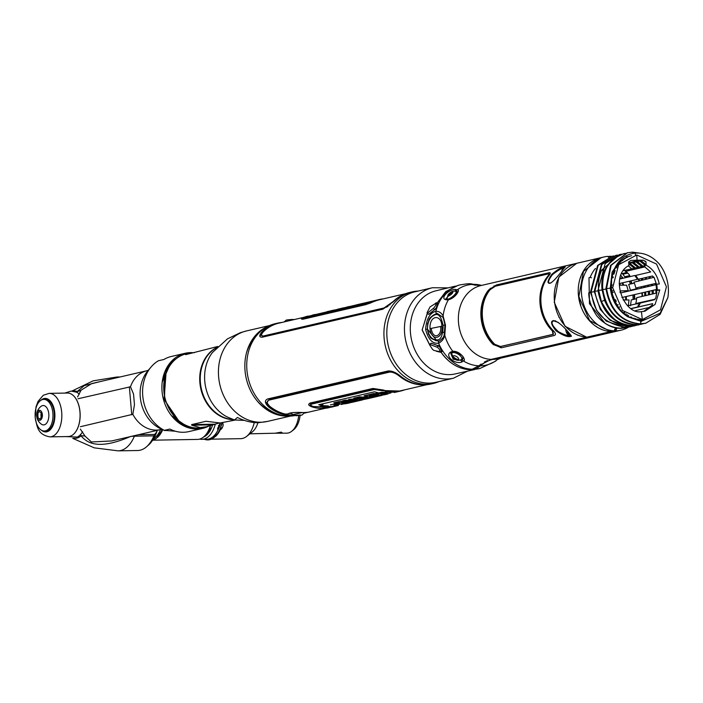 <?xml version="1.0" encoding="UTF-8"?>
<svg xmlns="http://www.w3.org/2000/svg" width="703" height="703" viewBox="0 0 703 703"><rect width="100%" height="100%" fill="white"/><g stroke="black" fill="none" stroke-linecap="round" stroke-linejoin="round"><path stroke-width="1.05" d="M273.678 413.434A40.141 32.883 76.9 0 0 275.286 413.136A46.996 38.489 76.9 0 0 294.267 415.684M277.72 412.485A40.141 32.883 76.9 0 0 278.441 412.248M269.97 334.856A40.141 32.883 76.9 0 0 269.082 334.672M260.628 334.312A40.141 32.883 76.9 0 0 260.154 334.364A40.212 32.936 76.9 0 1 260.637 334.303M257.272 401.061A43.894 35.95 -103.1 0 0 271.217 411.36L275.286 413.136A46.996 38.489 76.9 0 1 246.929 370.173A46.996 38.489 -103.1 0 1 257.122 334.936A40.141 32.883 76.9 0 0 255.549 335.375M273.212 409.568A36.248 29.693 -103.1 0 1 272.465 409.682M268.177 409.867A36.248 29.693 -103.1 0 1 266.876 409.779M278.08 398.012L276.253 398.039M251.05 341.658A36.248 29.693 -103.1 0 1 252.175 341.008M266.358 409.427A34.64 28.375 76.9 0 0 267.193 409.304M270.664 408.478A34.64 28.375 76.9 0 0 271.235 408.285M272.439 399.322L270.611 399.348M250.883 342.15A34.64 28.375 76.9 0 0 250.743 342.203L251.498 342.01M300.735 327.317A37.971 31.099 76.9 0 0 298.845 328.152M435.825 382.309A46.442 38.041 -103.1 0 1 387.01 337.73A46.442 38.041 -103.1 0 1 414.814 291.833L432.45 287.738A46.442 38.041 -103.1 0 0 404.647 333.635A46.442 38.041 -103.1 0 0 453.47 378.205L435.825 382.309M455.799 291.455L456.634 291.095M438.022 304.118L437.248 303.072M470.386 369.673A42.83 35.08 76.9 0 0 471.414 369.673A42.83 35.08 76.9 0 0 472.082 369.646M474.71 369.541L455.105 373.943A42.655 34.939 -103.1 0 1 449.287 374.637A42.655 34.939 -103.1 0 1 410.939 336.746A42.655 34.939 -103.1 0 1 435.798 290.84L455.333 286.147M427.239 313.353L422.143 330.041L429.7 344.971M427.661 313.687L428.9 314.338L434.832 309.54L437.38 306.385C438.356 303.854 438.206 302.782 436.941 303.169L436.809 303.221A42.83 35.08 76.9 0 0 436.765 303.309M440.966 352.124A42.83 35.08 76.9 0 0 450.201 362.115M576.724 263.3L558.859 277.087L554.245 302.264L565.027 326.28L586.697 337.212L491.169 359.4L472.179 369.251L470.026 369.752C458.453 369.031 448.778 363.152 441.001 352.124L441.141 352.115C442.424 351.913 442.354 350.542 440.948 348.02L437.925 345.656L431.37 343.222L430.21 344.066M569.562 336.588L571.258 336.192C572.91 337.431 560.309 320.999 553.428 320.63C550.273 321.201 551.134 324.584 556.011 330.77C562.066 334.918 566.583 336.851 569.562 336.588M565.3 266.701L563.604 267.087C560.783 267.667 556.855 270.075 551.811 274.302C547.4 280.831 546.872 283.792 550.221 283.204C555.704 280.576 565.704 265.347 565.3 266.701M554.228 335.507C556.152 334.856 555.836 333.231 553.261 330.638A37.593 30.791 -103.1 0 1 548.577 276.059C550.704 273.476 550.8 272.377 548.85 272.782L496.344 284.979L488.567 290.005A37.593 30.791 76.9 0 0 493.251 344.575L501.722 347.704L554.228 335.507M445.482 325.261L444.929 325.427L444.182 334.575A1.608 0.677 -162.3 0 0 444.788 335.393C443.821 339.013 441.756 341.614 438.593 343.196C432.459 343.969 428.136 339.364 425.614 329.382C426.387 319.039 429.805 313.002 435.851 311.28C438.953 311.209 441.379 312.765 443.118 315.937L445.482 325.261L444.788 335.393A41.09 33.656 76.9 0 0 452.837 351.342C460.307 350.586 467.038 360.867 463.339 360.911A1.072 0.808 -137.8 0 1 462.618 359.461L462.978 357.203C464.525 356.509 454.454 350.085 453.426 351.79A1.072 0.589 -99.2 0 1 452.837 351.342L451.027 351.887A1.072 0.738 64.3 0 0 452.231 351.931L452.565 351.386M448.795 299.364C457.802 295.937 458.47 289.996 457.486 292.026L456.783 291.473A1.072 0.888 -64 0 1 457.24 289.847C460.852 288.845 455.808 298.037 448.417 299.759A1.072 0.589 -98.1 0 1 448.795 299.364A1.072 0.589 -98.1 0 1 449.226 299.583M444.929 325.427C445.702 327.466 442.82 315.278 442.714 317.15L437.231 313.459A1.608 1.344 80.8 0 1 435.851 311.28A42.962 35.194 76.9 0 1 437.38 306.385A42.962 35.194 76.9 0 1 460.36 284.82L466.933 283.836L481.072 285.523M447.785 299.829L447.767 299.803A1.072 0.773 95 0 0 446.563 299.829L448.417 299.759A41.09 33.656 76.9 0 0 443.118 315.937L443.47 317.484M446.563 299.829C438.918 299.1 448.927 288.792 455.79 289.469A1.072 0.773 95 0 0 455.518 291.104L455.931 291.622M471.827 284.425A41.09 33.656 76.9 0 0 457.24 289.847L455.79 289.469M436.484 303.889L445.825 291.56L458.207 285.321L460.36 284.82M429.674 344.734L422.178 329.795L427.406 313.274M461.853 358.284A6.714 2.944 -148.8 0 0 462.75 358.196L461.449 360.34A1.072 0.738 64.3 0 0 461.994 361.896L463.339 360.911A41.09 33.656 76.9 0 0 478.805 365.815M461.994 361.896C455.43 365.182 443.742 355.481 451.027 351.887M461.449 360.34L453.242 359.268L450.728 353.284L452.231 351.931M452.275 351.86A6.714 2.944 -148.8 0 0 452.618 352.704M447.767 299.803L446.792 299.566M447.24 299.425L445.781 298.872L452.978 291.279M453.971 291.112L455.518 291.104M456.15 291.894L457.178 293.195A6.714 1.924 -38.4 0 0 455.307 293.924M449.322 298.678A6.714 1.924 -38.4 0 0 448.778 299.373M437.231 313.459L435.35 314.127M435.394 340.542L439.12 341.104M615.476 327.783L614.194 330.823L610.424 331.438L589.632 320.568L578.85 296.543L583.464 271.376L601.17 257.623L604.044 256.955A37.593 30.791 -103.1 0 1 607.814 256.375L608.552 257.368M614.194 330.823A37.593 30.791 -103.1 0 1 581.794 296.411A37.593 30.791 -103.1 0 1 604.044 256.955M595.494 268.449A32.865 26.925 76.9 0 0 590.151 277.492M612.023 256.331L597.612 265.462L590.467 292.149L596.548 310.287L606.25 321.113L624.958 327.484L630.644 326.737M632.507 326.254L625.565 327.343L625.749 326.508L625.565 327.343C593.789 321.746 593.314 301.069 591.082 292.088L598.165 265.391L612.322 256.252L613.904 255.945M625.565 327.343L624.958 327.484L625.565 327.343M596.68 315.647C603.464 323.846 611.838 328.037 621.821 328.213L621.285 328.336C612.462 328.582 604.255 324.355 596.68 315.647C591.276 307.255 588.639 299.654 588.78 292.826L590.529 292.668M626.909 327.607L621.285 328.336L622.006 327.387L621.821 328.213L628.772 327.123M615.766 255.461L601.381 264.565L594.22 291.279L600.318 309.443L610.028 320.26L628.71 326.614L634.396 325.867M636.259 325.384L629.317 326.473L629.501 325.638L629.317 326.473C610.371 324.804 598.877 313.055 594.835 291.218L601.935 264.495L616.074 255.382L617.656 255.075M629.317 326.473L628.71 326.614L629.317 326.473M619.528 254.583L605.151 263.669L597.972 290.409C601.961 312.273 613.455 324.048 632.463 325.744L640.117 324.487M604.299 271.156L601.733 270.04C599 275.734 597.972 282.474 598.64 290.251L601.381 301.552C610.81 318.863 621.092 326.877 632.217 325.603C618.174 324.566 607.902 316.535 601.408 301.525L598.675 290.348C597.919 282.984 598.938 276.209 601.733 270.04L619.826 254.512L621.531 254.178M632.217 325.603L638.473 324.918M626.338 256.876L627.375 256.63M623.579 253.66L612.744 259.02L605.055 269.363C602.304 275.479 601.293 282.184 602.023 289.487L604.642 300.559C611.338 316.148 621.856 324.25 636.215 324.865L641.76 324.136M643.623 323.652L636.215 324.865L637.006 323.89L636.821 324.724C618.113 323.002 606.768 311.253 602.779 289.469L605.968 289.179M602.023 289.487C601.355 273.177 607.014 261.771 619 255.268C607.207 261.744 601.794 273.151 602.779 289.469M633.254 324.768L633.069 325.594L633.254 324.768M619 255.268L625.31 253.308M627.173 252.825L610.564 265.391L605.907 288.582C609.853 310.427 621.197 322.238 639.958 323.995L645.503 323.266M667.85 297.65L660.126 314.338L645.811 323.195L640.574 323.855C621.874 322.132 610.52 310.383 606.531 288.599L611.329 288.063L612.498 294.706C620.916 317.141 626.962 314.338 627.964 316.868L641.127 321.341L640.574 323.855L641.004 319.9L641.127 321.341L660.117 313.222L667.85 297.65A36.38 29.807 76.9 0 0 658.693 263.344C651.646 255.945 643.843 252.526 635.284 253.089L635.45 255.066L635.284 253.089C626.127 254.117 619.334 259.064 614.888 267.913L611.707 277.87L611.329 288.063M639.792 253.15L632.507 252.149L633.06 253.379L632.507 252.149L627.471 252.755L611.127 265.33L606.531 288.599M631.531 255.734A32.575 26.679 76.9 0 0 612.515 294.698A32.575 26.679 76.9 0 0 641.004 319.9A32.575 26.679 76.9 0 0 646.259 319.171M611.32 287.43L612.638 287.123M624.941 314.206L626.259 313.898M626.232 315.155L627.551 314.847M643.614 311.447L652.322 305.058L652.498 303.678L638.394 306.947L640.345 303.019L654.388 299.759L655.829 297.923L656.866 292.158L656.031 290.77L659.783 289.9L655.047 304.469L644.932 311.192L641.435 311.631C623.895 315.357 608.851 275.778 628.904 265.532L628.64 261.911L630.942 260.409L637.059 260.18L634.229 260.839L636.136 260.769M614.053 273.994L612.735 274.302M612.656 287.342L611.338 287.65M614.993 301.534L616.311 301.227M580.819 277.131L580.3 277.913M590.335 321.666L591.153 322.15M624.721 312.624L623.403 312.932M613.069 290.814L611.751 291.121M636.786 255.004L637.059 260.18L636.786 255.004L656.54 264.073L666.426 286.798L660.504 309.83L642.384 319.593L622.533 310.48L612.682 287.729L618.649 264.723L636.786 255.004M641.435 311.631L642.331 319.593L641.435 311.631M618.789 263.23L620.108 262.922M636.725 260.778L629.027 262.834M618.429 265.031L617.586 265.497M623.086 312.642L624.405 312.334M618.218 304.768L616.891 305.076L618.201 304.751M570.054 336.57L571.064 336.342M571.064 335.393L567.962 334.804M558.823 317.238L559.272 317.396M462.618 359.453L461.959 359.505M456.836 292.756L457.468 292.659M456.651 291.165A38.129 31.231 76.9 0 0 455.86 291.534M444.7 332.405L443.083 332.414A13.832 7.812 89 0 1 442.943 331.816M443.083 325.217L444.902 325.164M577.963 335.155L577.435 335.155M456.563 352.115L459.938 353.873M462.688 358.302L463.207 358.205M457.178 352.616L456.581 353.319M456.801 293.836L455.008 294.302M449.753 298.467L450.403 298.933M579.29 299.381A1.608 1.318 76.9 0 0 579.325 299.68L580.783 305.155M559.043 269.073L564.535 267.799M564.975 267.333L560.44 268.388M481.063 364.084A76.258 43.085 -91 0 0 480.096 364.857A39.201 22.153 89 0 1 478.62 365.973M435.79 303.213C437.899 300.699 437.046 309.399 434.744 309.54L428.663 314.338L427.037 312.721L430.025 306.939L435.175 303.687A1.072 0.808 -112.3 0 1 435.79 303.213L435.561 303.257M427.38 313.222L433.769 308.037C435.79 305.691 436.255 304.241 435.183 303.687M432.38 349.171L429.832 345.27L430.069 344.549L437.134 347.22C439.357 348.618 440.078 350.085 439.287 351.632L433.751 350.375L432.38 349.171M430.069 344.549A1.072 0.606 -54.1 0 1 431.141 343.231L437.846 345.656C439.603 344.171 442.653 353.389 439.981 352.115A1.072 0.835 -90.9 0 1 439.287 351.632M436.352 351.263L439.709 352.054M440.192 352.098L441.001 352.124L440.561 351.465M616.733 267.685L615.415 267.992M613.921 271.033L615.239 270.725M583.139 271.525L583.587 271.147M596.346 326.403L595.766 326.254M631.101 316.956L629.783 317.264M630.67 317.686L631.988 317.378M615.52 267.799L616.847 267.491M616.215 327.923L615.406 329.839L614.598 329.865M501.186 347.792L493.901 344.567A37.057 30.352 -103.1 0 1 489.226 289.988L497.179 284.97L549.913 272.72M500.141 346.579L553.428 334.32L552.716 330.902A37.057 30.352 -103.1 0 1 548.041 276.332C549.518 274.557 549.588 273.783 548.252 273.994M552.382 330.911L553.041 334.32L500.536 346.526L494.771 344.294A37.321 30.572 -103.1 0 1 490.096 289.715L495.36 286.2L547.874 274.003C549.21 273.783 549.157 274.565 547.707 276.332A37.321 30.572 76.9 0 0 552.382 330.911M565.748 329.487L565.739 329.487A7.408 4.183 -91 0 0 569.676 335.656C567.18 335.762 563.411 334.426 558.349 331.649C551.96 325.559 550.44 321.965 553.788 320.858L558.481 322.519M561.759 270.892A7.408 4.183 -91 0 1 563.876 267.992C561.161 268.537 557.33 270.76 552.365 274.688C547.971 280.761 547.356 283.511 550.537 282.957L550.853 282.993M481.107 285.515A75.186 42.479 89 0 1 473.374 284.355A40.282 22.76 -91 0 0 469.165 283.74A40.282 22.76 -91 0 0 468.049 283.801M496.59 360.252A1.072 0.738 -132.3 0 1 496.494 360.34L495.36 361.316M473.734 369.268A42.962 35.194 76.9 0 0 479.806 368.521L473.734 369.268A40.282 22.76 -91 0 0 480.36 365.832A75.186 42.479 89 0 1 492.724 359.426L615.749 330.841L616.935 328.046M480.36 365.832A41.09 33.656 76.9 0 0 496.494 360.34L496.546 360.296M499.438 357.862L500.07 357.335M609.817 256.92L609.36 256.305A37.593 30.791 -103.1 0 1 611.812 256.375M628.772 263.572A37.593 30.791 -103.1 0 1 629.853 264.513M628.359 327.246A37.593 30.791 -103.1 0 1 621.057 330.19A37.593 30.791 -103.1 0 1 615.749 330.841M609.36 256.305L607.99 256.621M617.594 265.224L618.069 265.382M616.883 328.16L616.039 328.354M624.088 269.89A37.593 30.791 -103.1 0 1 624.563 270.444M626.285 272.641A37.593 30.791 -103.1 0 1 626.768 273.326M628.438 275.919A37.593 30.791 -103.1 0 1 628.983 276.868M630.96 280.849A37.593 30.791 -103.1 0 1 632.067 283.652M633.711 289.425A37.593 30.791 -103.1 0 1 633.807 289.882M634.519 294.601A37.593 30.791 -103.1 0 1 634.73 299.144M497.17 358.012L496.608 358.521M633.631 318.819A32.865 26.925 76.9 0 0 634.176 318.257M642.454 296.332A32.865 26.925 76.9 0 0 642.331 292.782M641.672 288.054A32.865 26.925 76.9 0 0 641.391 286.736M639.44 280.682A32.865 26.925 76.9 0 0 638.772 279.161M631.637 268.801A32.865 26.925 76.9 0 0 628.333 265.901M621.083 261.885A32.865 26.925 76.9 0 0 620.336 261.621M634.633 268.098A32.865 26.925 76.9 0 0 633.552 267.061L634.554 268.124M634.273 268.186L628.772 263.792M622.269 260.76L621.549 260.549M635.363 319.285A32.865 26.925 76.9 0 0 635.925 318.793M645.451 295.638A32.865 26.925 76.9 0 0 645.336 292.088M644.677 287.351A32.865 26.925 76.9 0 0 644.387 286.033M642.445 279.987A32.865 26.925 76.9 0 0 641.777 278.458M616.118 328.152L616.733 328.011M634.282 299.25A37.057 30.352 76.9 0 0 634.08 294.706M633.377 289.979A37.057 30.352 76.9 0 0 633.28 289.531M631.637 283.757A37.057 30.352 76.9 0 0 630.521 280.954M628.535 276.973A37.057 30.352 76.9 0 0 627.981 276.024M626.285 273.432A37.057 30.352 76.9 0 0 625.802 272.755M624.598 273.036A37.057 30.352 -103.1 0 1 625.09 273.713M626.777 276.305A37.057 30.352 -103.1 0 1 627.331 277.254M629.317 281.235A37.057 30.352 -103.1 0 1 630.433 284.03M632.085 289.803A37.057 30.352 -103.1 0 1 632.173 290.26M632.885 294.979A37.057 30.352 -103.1 0 1 633.087 299.522M646.549 291.807L648.412 291.692M645.222 285.84L645.574 287.149M622.243 259.996L622.937 260.189M629.835 263.326L635.433 267.913M642.41 278.309L643.06 279.838M638.702 324.856L637.858 325.067M639.915 324.522L633.069 325.594M629.932 276.648L629.326 274.803A27.391 22.434 76.9 0 0 626.654 272.043L625.266 271.455L645.161 266.832M636.083 275.919L635.292 276.094M627.102 272.456L621.724 273.678M614.158 273.669L612.937 273.669M613.13 273.098L614.448 272.79M623.491 270.69L643.851 266.033M625.266 271.455L625.986 271.586M656.127 283.309L635.872 288.01A27.391 22.434 76.9 0 0 633.913 282.193L654.018 277.298M635.872 288.01L637.243 288.599A32.285 26.45 76.9 0 0 637.05 287.738M636.821 297.641L656.787 293.002M655.117 299.232L635.749 303.538L637.384 303.933M636.707 297.668A27.391 22.434 -103.1 0 1 635.749 303.538M628.596 315.542A27.391 22.434 -103.1 0 1 627.823 316.192M626.821 315.559L627.181 314.935M631.338 308.652L652.718 303.687M613.622 271.762L614.527 272.562M619.861 278.986L634.809 275.514L637.489 279.337L620.081 283.379L620.037 285.19L619.211 283.634M622.05 282.922L623.034 285.19M624.782 290.814L625.02 291.921M625.652 296.657L625.74 299.944M620.934 275.488L622.849 277.913L620.099 278.019L620.608 278.819M620.037 285.19L626.61 285.19L628.218 290.673L620.292 290.937L619.976 292.343L620.942 292.87L656.092 284.706L656.505 289.495L621.874 297.536M623.122 299.953L629.018 299.944L628.341 305.471L627.392 305.506M627.744 305.849L639.528 303.107L637.516 307.018L631.109 308.512M659.783 289.9L657.287 289.952L656.778 284.091L659.282 284.047C657.287 275.128 652.929 268.862 646.189 265.233L645.916 261.613L643.342 260.189L628.763 263.581M628.71 262.913L637.858 260.787L634.572 260.76L637.059 260.18L643.342 260.189M655.53 284.917L656.084 283.116L654.071 277.395L652.349 276.007L638.306 279.267L635.697 275.427L650.688 271.938L643.579 265.883L646.189 265.233M656.822 284.618L656.101 284.785M616.883 265.655L618.201 265.347M617.665 266.156L616.338 266.463M636.944 288.485A32.76 26.837 -103.1 0 1 636.98 288.669L630.398 290.198L628.693 284.434L634.317 283.133M629.791 275.602L624.747 276.78L622.867 274.232L627.753 273.089M630.521 305.761L631.232 299.953L636.619 298.705M427.442 328.995C427.591 321.35 430.21 316.596 435.289 314.733C438.769 313.45 441.387 317.106 443.127 325.7C442.899 334.927 441.009 339.672 437.451 339.936C432.24 340.12 428.9 336.473 427.442 328.995L427.652 323.345C430.069 319.663 426.387 319.39 435.57 314.074L435.289 314.733M441.871 326.21C441.748 314.303 429.357 314.32 430.008 328.635C431.8 342.897 443.76 337.95 441.871 326.21L431.247 328.389C432.714 340.428 442.187 336.21 440.605 326.473M437.451 339.936L437.907 340.586L436.871 340.7L427.371 329.101C427.521 321.051 430.28 316.042 435.64 314.065L435.57 314.074M562.462 270.057A2.258 1.845 -103.1 0 1 562.98 269.469M569.922 333.951A5.905 3.339 89 0 1 569.421 334.136A2.258 1.845 -103.1 0 1 567.374 331.93A3.656 2.065 -91 0 0 567.848 331.719M448.619 294.285A3.172 0.914 -38.4 0 0 448.567 295.928A3.172 0.914 -38.4 0 0 452.161 293.467A3.172 0.914 -38.4 0 0 452.222 291.824A3.172 0.914 -38.4 0 0 448.619 294.285M454.771 294.575A5.773 1.661 141.6 0 1 450.025 298.327A5.773 1.661 141.6 0 1 446.95 298.784L448.206 294.522C451.247 291.323 453.83 290.365 455.957 291.64A5.773 1.661 141.6 0 1 454.771 294.575M448.426 295.954A5.773 1.661 141.6 0 1 452.864 292.439M454.094 358.161A3.172 1.388 -148.8 0 0 458.04 359.734A3.172 1.388 -148.8 0 0 457.635 357.344A3.172 1.388 -148.8 0 0 453.69 355.762A3.172 1.388 -148.8 0 0 454.094 358.161M459.99 355.516A5.773 2.531 31.2 0 1 461.458 359.541C458.321 360.876 455.676 360.384 453.532 358.082L451.686 353.627A5.773 2.531 31.2 0 1 454.832 352.73A5.773 2.531 31.2 0 1 459.99 355.516M458.233 359.672A5.773 2.531 31.2 0 1 453.54 357.01A5.773 2.531 31.2 0 1 453.066 356.553M601.039 257.649A37.593 30.791 76.9 0 0 600.898 257.685A37.593 30.791 76.9 0 0 578.648 297.141A37.593 30.791 76.9 0 0 611.048 331.552L611.144 331.482M611.048 331.552L587.04 337.132A37.593 30.791 -103.1 0 1 554.641 302.721A37.593 30.791 -103.1 0 1 576.891 263.265L600.898 257.685M282.035 322.44A46.996 38.489 76.9 0 0 277.632 323.134A46.996 38.489 76.9 0 0 262.245 331.614C258.959 335.489 258.985 337.352 262.307 337.185L382.959 309.162L394.295 300.937A46.996 38.489 -103.1 0 1 409.691 292.457L412.266 291.859A46.996 38.489 -103.1 0 0 384.128 338.301A46.996 38.489 76.9 0 0 433.531 383.407A46.996 38.489 76.9 0 0 439.129 381.536M433.531 383.407L430.974 383.996A46.996 38.489 -103.1 0 1 400.772 376.307C396.193 372.564 392.028 370.78 388.267 370.947L267.588 398.988C264.381 400.438 264.741 403.109 268.687 406.993A46.996 38.489 76.9 0 0 293.573 415.447M291.121 413.302A43.894 35.95 -103.1 0 1 289.979 413.557M284.284 414.129A43.894 35.95 -103.1 0 1 281.965 414.049M412.266 291.859A46.996 38.489 -103.1 0 1 418.109 291.068M246.27 353.714A43.894 35.95 -103.1 0 1 254.249 338.319L257.122 334.936A46.996 38.489 -103.1 0 1 275.058 323.731L277.632 323.134M276.358 323.459A46.996 38.489 -103.1 0 1 279.135 323.064M262.737 331.148A43.894 35.95 -103.1 0 1 264.785 330.059M290.348 329.733A43.894 35.95 -103.1 0 1 290.937 329.988M303.916 413.215L307.729 412.336M325.208 408.294L308.011 412.292L303.661 412.582C295.155 412.116 289.856 412.582 287.764 413.979L285.225 414.058A46.723 38.27 -103.1 0 1 269.864 406.378C266.718 403.311 266.393 401.237 268.898 400.148L389.576 372.107C392.546 371.922 395.868 373.311 399.55 376.254A46.723 38.27 76.9 0 0 423.496 384.822M305.005 412.538A46.723 38.27 -103.1 0 1 304.171 412.872M309.997 403.065L372.915 388.451L383.17 390.27A46.996 38.489 76.9 0 0 400.596 391.061L381.826 390.508L374.233 389.383L311.315 404.005C309.751 404.594 310.278 405.429 312.905 406.519L329.268 407.626A46.996 38.489 -103.1 0 1 311.851 406.844C308.389 405.42 307.782 404.26 310.023 403.355L308.687 404.401M426.906 384.664L400.534 390.798A46.723 38.27 -103.1 0 1 383.144 389.998L372.915 388.451M342.317 402.643L343.635 402.318M347.273 401.475L349.523 400.947M357.563 399.084L358.504 398.865M361.052 398.267L362.361 397.968M363.328 397.74L365.349 397.274M371.702 395.798L372.669 395.569M375.464 394.919L375.956 394.814M380.103 393.847L382.968 393.179M389.576 391.641L390.332 391.466M329.918 407.195A46.723 38.27 76.9 0 0 333.081 406.202L333.617 406M335.709 405.165L337.976 404.234M322.993 408.171A46.723 38.27 76.9 0 0 323.863 408.127M310.023 403.355L372.942 388.741M339.452 403.944L336.869 404.981M334.813 405.816L333.108 406.475A46.996 38.489 -103.1 0 1 331.631 406.975M400.596 391.061A46.996 38.489 76.9 0 0 404.427 389.901L404.533 389.866M403.337 390.147L399.989 391.193M342.212 403.355L345.34 402.634M349.593 401.641L352.256 401.026M356.157 400.121L357.335 399.849M359.787 399.278L360.753 399.049M363.31 398.46L367.599 397.459M370.156 396.87L375.806 395.552M381.457 394.242L387.028 392.951M391.799 391.843L392.801 391.606M334.435 406.149L332.247 406.879M334.575 406.097L335.7 405.657M337.704 404.875L340.085 403.97M402.617 295.014A46.723 38.27 76.9 0 0 393.126 301.552L384.066 307.958L263.414 335.99C260.831 336.166 260.848 334.725 263.476 331.667A46.723 38.27 -103.1 0 1 277.457 323.485L304.056 317.273M387.485 306.657L386.501 306.886M301.429 319.039L302.808 319.259L365.736 304.645L375.516 300.946A46.723 38.27 -103.1 0 1 379.383 299.777L405.745 293.652M302.808 319.259L365.736 304.645M302.782 318.969C300.497 319.25 300.954 318.67 304.162 317.238A46.996 38.489 -103.1 0 1 308.002 316.086L305.234 317.009C302.791 318.081 302.369 318.512 303.968 318.283L366.887 303.661L379.321 299.513A46.996 38.489 76.9 0 0 375.49 300.664L365.709 304.346M311.93 315.427A46.996 38.489 -103.1 0 1 312.853 315.348M383.39 298.845A46.996 38.489 76.9 0 0 379.321 299.513M387.265 306.411L388.118 306.209M314.048 315.067L312.51 315.216M389.84 304.865L389.172 305.023M378.724 299.663L382.186 299.126M259.855 336.35L262.333 332.247A46.451 38.05 -103.1 0 1 271.859 325.665M261.507 335.313L263.44 336.377L384.093 308.345L393.153 301.877A46.451 38.05 -103.1 0 1 396.536 298.96M292.817 414.955A46.451 38.05 -103.1 0 1 268.669 406.36L265.418 401.598M304.127 412.916L305.893 412.503M302.167 412.591L292.457 414.682M416.308 383.961A46.451 38.05 -103.1 0 1 399.515 375.92C395.833 372.942 392.502 371.544 389.541 371.72L268.862 399.761L267.219 402.204M305.664 412.512L304.153 412.881M350.771 400.921L349.47 400.772M399.242 391.369L395.815 392.169L381.685 392.248L378.715 392.942L374.532 391.773L318.723 404.743L322.914 405.903L319.918 406.606L334.039 406.519L330.621 407.309L313.239 406.536C310.656 405.534 310.137 404.708 311.666 404.084L374.348 389.524L381.861 390.596L399.313 391.351M334.54 406.132L332.326 406.87M340.234 403.979L337.853 404.858M335.841 405.64L334.733 406.062M393.074 391.615L392.046 391.852M387.265 392.959L381.606 394.278M376.149 395.543L370.402 396.879M367.845 397.476L363.556 398.469M360.999 399.067L360.024 399.286M357.581 399.858L356.509 400.104M352.502 401.035L349.901 401.641M345.533 402.661L342.458 403.373M399.91 391.211L403.179 390.183M394.321 392.476L395.332 392.274M395.745 391.791L396.659 391.712M341.289 404.515L343.6 403.909M346.157 403.311L348.328 402.81M350.648 402.265L352.168 401.914M354.497 401.378L356.201 400.982M358.627 400.411L359.479 400.218M363.723 399.234L364.699 399.005M367.247 398.416L371.544 397.415M374.101 396.817L381.307 395.148L371.043 395.517L373.899 394.858L379.163 394.91L376.588 394.234L379.4 393.575L383.776 394.559A46.996 38.489 76.9 0 0 387.959 393.979L385.411 394.576A46.996 38.489 -103.1 0 1 381.281 395.148M383.864 394.55L390.965 392.907M334.742 406.343L338.389 405.473M397.151 391.659L398.267 391.237M400.842 390.727L398.373 391.492M334.189 405.209L334.347 406.149L336.79 405.578L336.614 404.647L334.189 405.209M339.277 403.935L336.983 404.462A46.996 38.489 -103.1 0 1 333.943 404.137L341.096 402.476A46.996 38.489 76.9 0 0 344.127 402.801L341.834 403.337A46.996 38.489 76.9 0 0 350.261 402.74L347.704 403.337A46.996 38.489 -103.1 0 1 339.277 403.935M353.925 401.888L351.421 402.468L342.748 402.09L359.611 400.569L353.925 401.888M350.85 402.265L347.519 402.142L350.85 402.265M362.748 399.84L360.305 400.411A46.996 38.489 -103.1 0 1 348.837 400.675L357.599 399.858A46.996 38.489 -103.1 0 1 353.917 399.497L356.359 398.935A46.996 38.489 76.9 0 0 367.827 398.663L359.163 400.367A46.996 38.489 76.9 0 0 362.748 399.84M374.857 397.028L368.794 398.434A46.996 38.489 -103.1 0 1 357.335 398.706L359.892 398.109A46.996 38.489 76.9 0 0 368.715 398.267L372.23 397.459A46.996 38.489 76.9 0 0 374.857 397.028M382.151 395.332L375.648 396.844A46.996 38.489 -103.1 0 1 364.18 397.116L370.543 395.64A46.996 38.489 76.9 0 0 373.24 395.938L369.435 396.826A46.996 38.489 76.9 0 0 371.087 396.896L374.304 396.149A46.996 38.489 76.9 0 0 376.993 396.097L373.776 396.844A46.996 38.489 76.9 0 0 375.569 396.677L379.523 395.763A46.996 38.489 76.9 0 0 382.151 395.332M399.392 391.079L398.671 391.246A46.996 38.489 -103.1 0 1 397.854 391.536L399.137 391.202A46.996 38.489 76.9 0 0 399.295 391.14L399.392 391.079M398.478 391.202L397.362 391.633M398.065 391.36L400.613 390.763M399.761 390.965L399.576 391.07A46.996 38.489 -103.1 0 1 399.366 391.149L397.793 391.571M397.573 391.606A46.996 38.489 76.9 0 0 398.873 391.132M320.12 405.192L322.862 404.55L321.245 404.155M328.424 405.956L321.376 405.543M383.504 393.223L380.71 393.873M376.852 394.77L376.114 394.937M373.337 395.578L372.186 395.851M365.832 397.327L364.224 397.696M363.258 397.924L361.535 398.32M350.252 400.947L347.95 401.483M343.995 402.397L343.134 402.599M385.349 391.509L385.956 391.562M389.506 391.65L391.237 391.545M334.602 403.988L330.41 404.884M333.916 404.603L335.516 404.339M335.709 404.62L336.711 404.445M336.043 404.392L335.111 404.612M342.906 402.054A45.651 37.391 -103.1 0 1 341.72 402.002L344.013 401.475A45.651 37.391 -103.1 0 1 340.973 401.132L333.828 402.793A45.651 37.391 76.9 0 0 336.869 403.127L339.162 402.599A45.651 37.391 76.9 0 0 340.357 402.652M351.851 401L350.147 401.395A45.651 37.391 -103.1 0 1 348.829 401.641M342.282 402.643A45.651 37.391 76.9 0 0 344.452 402.485M350.481 400.297L345.235 400.148L342.633 400.745L351.825 401M356.395 399.787L353.073 400.165M355.164 400.156L356.948 399.814M357.44 398.724L348.723 399.33A45.651 37.391 76.9 0 0 355.384 399.691M367.115 397.432A45.651 37.391 -103.1 0 1 356.245 397.582L353.802 398.153A45.651 37.391 76.9 0 0 357.484 398.522L358.047 398.539M362.546 398.416L367.177 397.441L362.897 398.434M357.511 399.084L359.04 398.926M359.62 398.979A45.651 37.391 -103.1 0 1 359.048 399.032L357.88 399.128M359.242 399.242A45.651 37.391 76.9 0 0 360.182 399.058L359.374 399.251M364.523 397.169A45.651 37.391 -103.1 0 1 359.769 396.764L357.221 397.362A45.651 37.391 76.9 0 0 366.861 397.415M375.235 395.569L374.743 395.675A45.651 37.391 -103.1 0 1 372.994 396M371.158 395.525L370.973 395.569A45.651 37.391 -103.1 0 1 369.321 395.49L373.126 394.603A45.651 37.391 -103.1 0 1 370.419 394.295L364.066 395.771A45.651 37.391 76.9 0 0 368.293 396.158M376.131 394.937L376.878 394.761A45.651 37.391 -103.1 0 1 374.189 394.822L374.014 394.866M378.179 394.708L377.159 394.945M380.305 393.917L381.167 393.812A45.651 37.391 76.9 0 0 385.288 393.232L382.037 393.988A45.651 37.391 -103.1 0 1 381.14 394.163M373.003 395.921A45.651 37.391 76.9 0 0 375.165 395.569M377.476 392.652L376.474 392.889L379.049 393.583L373.785 393.513L370.929 394.172L376.817 394.181M386.369 392.907A45.651 37.391 -103.1 0 1 383.662 393.223L380.235 392.59M366.984 303.573L304.302 318.134C302.721 318.345 303.142 317.941 305.559 316.904L377.968 299.829L366.984 303.573M382.037 299.162L378.645 299.68M389.462 304.786L390.121 304.636M312.589 315.19L314.206 315.032M317.624 314.241L314.267 314.663M313.476 314.821L312.773 314.97M376.957 300.163L378.68 299.944M370.964 302.765L371.536 302.527M366.869 302.8L367.001 304.179L370.973 302.844L370.85 301.49M366.984 303.986L365.718 304.478M368.697 303.67L367.713 303.898M365.727 304.522A45.651 37.391 -103.1 0 1 366.281 304.504M375.428 300.972L374.629 300.989M370.059 301.701L367.414 302.58M364.989 303.23A46.996 38.489 76.9 0 0 364.259 303.292L366.562 302.765A46.996 38.489 76.9 0 0 363.583 303.195L356.439 304.856A46.996 38.489 -103.1 0 1 359.409 304.425L361.702 303.889A46.996 38.489 -103.1 0 1 362.432 303.828M359.391 304.531L354.971 305.559M361.667 304.812L360.103 305.172M347.308 307.343L347.22 307.352A46.996 38.489 76.9 0 0 343.618 307.835L341.166 308.397A46.996 38.489 -103.1 0 1 344.865 307.905M352.396 306.156A46.996 38.489 76.9 0 0 348.688 306.649L346.298 307.211L348.337 307.106M343.899 308.134A46.996 38.489 76.9 0 0 340.199 308.626L337.642 309.215A46.996 38.489 -103.1 0 1 341.342 308.731M337.045 309.724A46.996 38.489 76.9 0 0 333.345 310.216L326.992 311.693A46.996 38.489 -103.1 0 1 329.628 311.297L333.433 310.418A46.996 38.489 -103.1 0 1 334.496 310.322M328.705 311.666L323.327 312.914M301.763 415.069L294.513 415.227L293.828 415.587L294.408 415.701M295.717 415.719L300.48 415.315M301.148 415.288L295.014 415.394L301.148 415.288M296.411 415.728L299.742 414.955L296.411 415.728M284.056 321.948L286.349 320.058L294.144 319.575M293.564 319.461L286.209 320.093M287.492 319.847L292.255 319.443M634.704 319.127A32.487 26.617 76.9 0 0 635.292 318.617M644.748 295.805A32.487 26.617 76.9 0 0 644.633 292.255M643.983 287.518A32.487 26.617 76.9 0 0 643.693 286.191M641.742 280.146A32.487 26.617 76.9 0 0 641.074 278.625M605.16 323.45L589.483 303.731L588.982 277.817A2.417 0.826 18.3 0 1 591.522 277.782M638.377 279.249A32.487 26.617 -103.1 0 1 639.045 280.778M640.995 286.824A32.487 26.617 -103.1 0 1 641.285 288.142M641.936 292.879A32.487 26.617 -103.1 0 1 642.041 296.429M633.755 318.108A32.487 26.617 -103.1 0 1 633.192 318.679M273.854 413.505A40.212 32.936 76.9 0 0 275.242 413.215A40.212 32.936 76.9 0 0 275.391 413.179M277.755 412.503A40.212 32.936 76.9 0 0 278.458 412.257M257.193 334.848A40.212 32.936 76.9 0 0 257.043 334.883A40.212 32.936 76.9 0 0 255.672 335.243M167.217 370.472A26.319 21.556 76.9 0 0 166.418 370.885M165.926 371.166A26.319 21.556 76.9 0 0 164.81 371.878M176.145 420.666A26.319 21.556 76.9 0 0 176.822 420.754M177.411 420.816A26.319 21.556 76.9 0 0 178.931 420.869M233.238 419.542A37.804 30.967 -103.1 0 1 201.427 389.084A37.804 30.967 -103.1 0 1 216.559 347.721M219.406 422.978L206.058 426.818L200.17 427.609L191.743 425.21L191.638 424.586L205.944 421.299M206.313 421.317L220.109 422.978L234.969 420.104M216.858 347.414A37.804 30.967 76.9 0 0 200.909 389.207A37.804 30.967 76.9 0 0 233.642 419.682M185.645 354.672L217.807 346.465M186.734 354.426L185.68 354.444L188.949 353.17L194.441 352.634M206.058 426.818L203.624 427.389A37.804 30.967 -103.1 0 1 198.29 428.048A37.804 30.967 -103.1 0 1 164.274 394.348A37.804 30.967 -103.1 0 1 186.515 353.732L188.949 353.17M272.219 409.524A36.723 30.08 76.9 0 0 272.711 409.26M211.471 408.592A37.408 30.642 -103.1 0 1 201.84 367.142M187.833 426.132L183.079 425.552M168.289 365.288L172.534 362.221M186.427 425.543L180.038 423.716M166.145 368.934L171.33 363.671M170.917 364.207L165.451 370.384M178.922 422.925L185.926 425.315M172.297 362.502L167.841 365.973M182.481 425.227L187.552 426.018M191.849 427.362L188.747 427.89M172.736 360.033L175.943 358.952M191.752 427.345L188.017 427.661M171.998 360.744L175.75 359.11M191.313 427.239L186.567 427.143M170.68 362.177L175.232 359.549M164.968 376.94L164.528 399.647L176.383 418.575M168.606 367.739L162.208 382.133M171.383 415.543L182.877 423.672M183.834 424.234L173.975 418.557M162.991 377.669L169.3 366.579M178.588 420.587L164.098 399.506L165.987 373.539M270.778 408.548L271.173 408.434A34.719 28.436 76.9 0 0 271.367 408.373M270.831 408.592L271.472 408.443M266.578 408.935L265.892 409.093M266.129 409.269L266.85 409.102M251.112 342.616L250.426 342.774M250.259 343.09L250.909 342.941M251.586 341.878A34.719 28.436 76.9 0 0 250.76 342.168M261.551 333.073L261.103 332.871M259.6 332.282L258.889 332.044M244.38 420.385L234.486 419.972L237.377 417.485C244.732 421.062 251.718 422.811 258.335 422.714L267.456 421.422L290.48 416.071M267.456 421.422A46.442 38.041 76.9 0 1 260.892 422.231A46.442 38.041 -103.1 0 1 219.116 380.841A46.442 38.041 -103.1 0 1 246.437 330.946L240.391 332.677L227.508 338.837L212.403 352.546A39.939 32.716 -103.1 0 0 227.385 417.037L234.486 419.972M267.158 326.728A46.442 38.041 76.9 0 0 246.208 378.293A46.442 38.041 76.9 0 0 287.299 416.097A46.442 38.041 76.9 0 0 287.922 416.079M157.138 430.385A39.069 22.074 -91 0 1 156.734 431.87L154.713 434.454A6.714 3.796 -91 0 0 153.904 435.869A36.925 20.862 89 0 1 137.639 450.518L118.122 450.851A36.925 20.862 -91 0 0 134.387 436.203L130.749 436.414C96.882 451.071 86.495 442.117 81.065 435.851A13.427 9.737 151.9 0 1 85.054 436.132L91.416 441.976L111.628 440.957L160.644 429.568A30.211 24.746 76.9 0 1 132.849 414.287L80.397 426.712M100.643 381.483L84.307 385.587L77.26 391.492L77.11 392.502M80.66 434.41L81.065 435.851A23.665 13.375 -91 0 1 73.815 438.224M78.007 398.759L130.486 386.773L133.552 394.084L134.458 404.656L132.849 414.287M80.344 429.094L85.054 436.132M130.486 386.773A30.211 24.746 -103.1 0 1 146.971 370.718L91.777 383.548L81.109 390.156L77.585 396.931M202.596 428.399L188.791 431.607A38.56 31.582 -103.1 0 1 169.871 429.067L164.37 430.35A38.56 31.582 -103.1 0 1 142.753 395.877A38.56 31.582 -103.1 0 1 151.119 366.957A38.56 31.582 -103.1 0 1 158.403 360.753L163.904 359.479A38.56 31.582 -103.1 0 1 171.347 356.483L185.144 353.275A38.56 31.582 76.9 0 0 162.059 391.386A38.56 31.582 76.9 0 0 202.596 428.399A38.56 31.582 76.9 0 0 208.853 426.062M193.843 427.74A38.56 31.582 -103.1 0 1 192.596 428.672M164.37 430.35L175.442 431.238M192.13 428.681L196.234 428.61L194.608 428.988M196.234 428.61A38.56 31.582 -103.1 0 1 195.478 429.041M192.85 352.669A38.56 31.582 76.9 0 0 185.144 353.275M178.465 355.841A38.56 31.582 -103.1 0 1 180.425 355.999M174.766 359.295L173.527 359.312M72.998 391.176A23.665 13.375 -91 0 1 77.26 391.492A13.427 11.222 -155.3 0 0 81.109 390.156M156.734 431.87L156.892 430.447M169.344 366.5A30.22 24.754 76.9 0 0 168.527 366.448M169.485 365.49A30.22 24.754 -103.1 0 1 170.082 365.367M181.532 424.085A30.22 24.754 76.9 0 0 182.279 423.681M183.711 424.199A30.22 24.754 -103.1 0 1 182.798 424.436A30.22 24.754 -103.1 0 1 182.631 424.471L182.798 424.436M166.532 368.838A27.927 22.874 -103.1 0 1 167.481 368.811M165.838 369.804A27.927 22.874 -103.1 0 1 166.708 369.919M177.885 422.143A27.927 22.874 76.9 0 0 178.439 421.782M178.676 421.615A27.927 22.874 76.9 0 0 179.3 421.167M180.372 421.993A27.927 22.874 -103.1 0 1 179.836 422.275M179.546 422.406A27.927 22.874 -103.1 0 1 178.711 422.775M49.166 393.364L67.418 393.047A21.749 12.285 89 0 1 79.949 411.976A21.749 12.285 89 0 1 68.173 436.545L49.922 436.862A21.749 12.285 -91 0 0 61.697 412.292A21.749 12.285 89 0 0 49.166 393.364L43.261 395.271L38.041 401.413L36.029 406.835L35.212 417.714C37.215 426.659 37.391 434.621 49.922 436.862M82.611 431.73A23.252 13.137 89 0 1 77.304 437.073L65.511 436.589M73.042 434.647A21.67 12.241 -91 0 0 80.019 411.984A21.67 12.241 -91 0 0 72.356 394.778M64.764 393.091L71.205 391.07L76.53 392.204A23.252 13.137 89 0 1 79.342 394.128M157.296 430.35A33.568 18.963 89 0 1 154.089 437.776L153.447 438.883A35.071 19.816 89 0 1 147.507 445.887M156.426 432.257A35.071 19.816 89 0 1 153.447 438.883M153.377 440.175L197.455 439.419A26.855 15.167 -91 0 0 206.471 433.883A26.855 15.167 89 0 0 207.719 431.958A26.855 15.167 89 0 0 210.425 425.552M157.472 437.442A26.855 15.167 -91 0 0 159.95 434.682A26.855 15.167 -91 0 0 162.718 429.682M210.584 425.5A26.046 14.719 89 0 1 208.062 431.361A26.046 14.719 89 0 1 207.886 431.651M160.556 429.595A26.855 15.167 89 0 1 157.736 434.718A26.855 15.167 89 0 1 153.5 438.786M280.269 433.285L282.501 433.083L281.288 432.134L275.189 433.215L286.789 433.171A22.153 12.513 89 0 0 288.292 432.986A22.153 12.513 -91 0 0 291.701 431.282L293.617 429.77A20.545 11.608 -91 0 0 300.084 415.482M275.189 433.215L249.908 433.813M257.939 422.714A22.153 12.513 -91 0 1 252.245 431.967L246.656 436.378A26.855 15.167 -91 0 1 242.517 438.444A26.855 15.167 89 0 1 240.698 438.672L211.418 439.173M291.701 431.282A22.153 12.513 -91 0 0 298.696 415.649M246.656 436.378A26.855 15.167 -91 0 0 254.275 422.547M215.513 436.44A26.855 15.167 -91 0 0 220.224 429.876C222.983 427.459 223.782 425.104 222.614 422.811M215.355 423.918A26.855 15.167 -91 0 1 203.773 439.111A26.855 15.167 89 0 1 201.954 439.34A26.855 15.167 89 0 1 199.705 439.076M218.545 425.447L218.774 428.057L217.816 427.714L218.009 429.92A26.855 15.167 89 0 1 208.58 439.032A26.855 15.167 89 0 1 206.761 439.252L201.954 439.34M218.009 429.92L217.561 428.918L220.267 422.969M203.492 437.064A25.159 14.218 -91 0 0 212.666 424.726M208.167 431.167L209.819 431.141L209.556 429.753M209.309 432.002L207.675 432.037M208.905 429.761L210.663 429.735M220.153 429.568L220.76 429.559M209.292 432.037L207.657 432.064M207.578 432.196L209.204 432.169M220.935 429.428L220.206 429.445M210.724 429.603L208.967 429.638M209.081 429.392L210.847 429.357M220.311 429.199L221.234 429.181M222.104 428.18L220.724 428.206M218.782 428.241L217.86 428.259M211.322 428.373L209.52 428.399M204.459 439.296A27.522 15.554 -91 0 0 207.877 439.902A27.522 15.554 -91 0 0 221.902 422.89M220.566 422.96A25.378 14.332 89 0 1 218 429.867M160.592 429.586A25.378 14.332 89 0 1 160.222 430.368M152.472 440.465A27.522 15.554 -91 0 0 162.182 429.454M42.707 399.524A15.818 8.937 89 0 1 43.779 399.392A15.818 8.937 89 0 1 52.953 414.102A15.818 8.937 89 0 1 45.396 430.886A15.818 8.937 89 0 1 44.324 431.018A15.818 8.937 89 0 1 35.15 416.308A15.818 8.937 89 0 1 42.707 399.524M41.222 412.881A5.475 3.093 -91 0 0 41.222 417.318M43.779 399.392L45.15 399.366A15.818 8.937 89 0 1 54.324 414.076A15.818 8.937 89 0 1 46.767 430.86A15.818 8.937 89 0 1 45.695 431.001L44.324 431.018M36.784 415.93A4.991 2.821 89 0 1 39.148 410.332A4.991 2.821 89 0 1 42.365 414.638A4.991 2.821 -91 0 1 40.001 420.236A4.991 2.821 -91 0 1 36.784 415.93M38.147 417.846A9.693 5.475 89 0 1 37.971 416.475A9.693 5.475 89 0 1 38.015 413.144M41.231 406.229A9.693 5.475 89 0 1 48.806 413.962A9.693 5.475 89 0 1 41.547 424.278A10.984 10.984 0 0 1 41.231 406.229M39.904 419.129L41.618 416.774L41.284 412.925L39.245 411.44L37.54 413.795L37.865 417.644L39.904 419.129M576.565 263.344L481.028 285.532A37.593 30.791 76.9 0 0 458.778 324.988A37.593 30.791 76.9 0 0 491.169 359.4M444.182 334.575C444.103 336.684 442.477 338.837 439.287 341.034L439.287 341.034A1.608 1.327 -107.5 0 0 438.593 343.196A42.962 35.194 76.9 0 0 440.948 348.02A42.962 35.194 76.9 0 0 472.179 369.251M425.614 329.382L427.152 329.18M438.321 341.192L439.287 341.034A1.608 1.327 -107.5 0 1 439.595 340.99M591.074 292.009L590.467 292.149M591.082 292.088L594.272 291.798M594.826 291.139L594.22 291.279M594.835 291.218L598.025 290.928M598.64 290.251L597.972 290.409M598.675 290.348L602.076 290.023M601.408 301.525L604.536 300.295M620.433 260.031L612.093 272.105L610.266 288.256C611.97 301.077 617.875 310.612 627.964 316.868M612.55 285.014L611.232 285.321M611.838 278.01L613.157 277.703M611.988 277.263L613.306 276.956L611.988 277.246M616.118 300.822L614.8 301.13M615.635 299.715L614.317 300.023M612.032 292.624L613.35 292.316M618.332 307.255L619.659 306.947M433.769 308.037A1.072 0.826 68.1 0 0 434.744 309.54M437.846 345.656L437.134 347.22M481.599 285.4A41.09 33.656 76.9 0 0 473.374 284.355M475.43 285.277A42.962 35.194 76.9 0 0 472.161 284.53M492.724 359.426A37.593 30.791 76.9 0 0 498.04 358.767L621.057 330.19M503.093 357.019A37.593 30.791 76.9 0 0 504.482 356.316M494.473 286.016A37.593 30.791 76.9 0 0 493.981 285.875M637.577 319.698L638.131 319.276M649.598 294.671L649.537 291.112M650.301 290.937L652.164 290.814M648.948 286.358L648.676 285.04M646.813 278.968L646.162 277.439M639.185 267.043L633.588 262.456M624.747 258.836L624.088 258.713M639.774 319.883L640.31 319.54M653.351 293.801L653.289 290.242M654.054 290.067L655.908 289.944M652.692 285.488L652.428 284.17M650.556 278.098L649.915 276.569M642.937 266.173L637.34 261.586M626.672 257.667L626.065 257.606M642.094 319.856L642.568 319.584M657.094 290.524L657.217 289.232M656.488 289.284L657.033 289.241L656.461 284.697M646.154 264.759L641.083 260.716M628.798 256.657L628.315 256.639M644.871 319.417L644.317 319.593M635.45 310.638L650.547 307.132M427.371 329.101L428.505 334.268C430.957 336.719 427.819 337.844 436.871 340.7M430.008 328.635L431.247 328.389M212.332 424.849L191.743 425.21M214.169 424.199L191.638 424.586M279.961 415.385A46.442 38.041 76.9 0 0 280.506 414.955M281.666 413.962A46.442 38.041 76.9 0 0 282.114 413.557M270.567 334.716A46.442 38.041 76.9 0 0 270.066 334.443M263.071 331.544A46.442 38.041 76.9 0 0 262.491 331.385M260.998 330.999A46.442 38.041 76.9 0 0 260.33 330.849M153.904 435.869L134.387 436.203A6.714 3.796 -91 0 1 134.668 435.605M119.097 377.195A36.925 20.862 -91 0 0 116.847 377.019L93.104 380.85L71.899 391.079M131.76 414.788L129.361 386.835M151.119 366.957L147.876 370.771A35.071 28.726 -103.1 0 0 140.266 397.072A35.071 28.726 76.9 0 0 161.435 429.129L164.88 430.631M154.713 434.454L138.429 434.735M40.923 400.279A16.758 9.464 89 0 1 54.79 413.004A16.758 9.464 -91 0 1 51.108 428.786A16.758 9.464 -91 0 1 41.442 430.236M385.824 307.264L386.958 307M448.119 287.879L432.45 287.738M467.469 371.166L453.47 378.205M456.642 290.691L455.447 290.963M450.728 353.284L451.959 352.229M451.739 351.605L451.388 352.185M611.715 256.402L612.322 256.252M615.468 255.523L616.074 255.382M619.22 254.653L619.826 254.512M627.392 257.298L626.716 257.298M629.238 256.481L628.587 256.542M627.471 252.755L626.865 252.895M631.197 255.83L630.74 255.91M611.742 291.104L613.069 290.796M490.149 288.379L491.116 288.151M552.136 273.977L553.525 273.652M555.405 320.796L554.403 320.796M469.165 283.74L481.625 285.392M495.387 361.298L479.806 368.521M487.566 360.525L484.393 362.001M626.601 327.677L627.217 327.536M636.514 319.531L637.12 319.083M648.447 294.944L648.394 291.376M630.354 326.807L630.969 326.667M623.157 259.319L623.877 259.451M632.261 262.764L637.972 267.325M645.02 277.711L645.67 279.232M647.533 285.304L647.806 286.631M638.544 319.803L639.15 319.426M652.199 294.065L652.147 290.506M634.106 325.937L634.712 325.797M624.914 258.221L625.608 258.282M636.013 261.894L641.725 266.455M648.772 276.833L649.414 278.362M651.286 284.434L651.558 285.752M640.53 319.9L641.154 319.584M655.952 293.195L655.89 289.636M639.765 261.024L645.328 265.435M652.533 275.989L653.166 277.492M655.038 283.564L655.31 284.882M642.375 319.83L642.999 319.566M642.067 324.074L641.452 324.215M643.579 260.321L645.943 262.008M645.811 323.195L645.205 323.345M626.435 299.944L626.32 296.508M625.67 291.771L625.459 290.778M623.763 285.19L622.735 282.764M614.835 271.718L614.044 271.007M497.206 359.725L500.58 358.179M305.014 412.714L305.937 412.494M382.827 390.165L383.328 390.051M336.227 404.629L336.957 404.462M344.101 402.801L345.032 402.582M355.569 400.139L356.922 399.822M391.386 391.817L392.344 391.597M290.822 412.889L293.828 415.587M304.355 412.564L302.316 414.867M642.129 278.379L642.779 279.908M644.704 285.963L644.985 287.281M645.67 292.009L645.82 295.55M275.242 413.215L273.906 413.531M257.043 334.883L255.707 335.19M223.475 417.292L222.956 417.406M208.782 354.048L208.264 354.163M246.437 330.946L269.46 325.603M120.09 376.966L116.847 377.019M118.122 450.851L94.264 447.846L72.717 438.356M162.34 429.445L160.644 429.568M146.971 370.718L148.544 370.086M208.062 431.361L207.719 431.958M222.289 427.899L220.839 427.916M211.445 428.083L209.643 428.109M207.877 439.902L212.798 438.505L218.809 432.169L222.359 422.855M162.525 429.603L156.356 438.417L152.446 440.5"/></g></svg>
